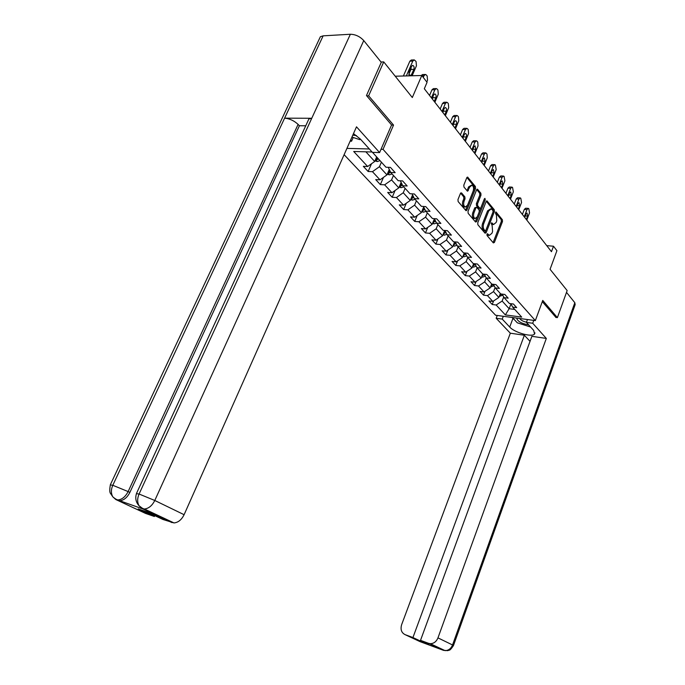 <?xml version="1.0" encoding="UTF-8"?>
<svg xmlns="http://www.w3.org/2000/svg" width="685" height="685" viewBox="0 0 685 685"><rect width="100%" height="100%" fill="white"/><g stroke="black" fill="none" stroke-linecap="round" stroke-linejoin="round"><path stroke-width="1.03" d="M486.966 234.21L487.061 235.529L493.346 242.918L494.39 242.439L502.49 221.546L502.362 219.688L496.026 211.982L495.572 213.746L496.377 214.73L496.796 220.733L496.12 222.479L493.594 224.517L491.796 222.839L491.239 223.284L492.147 225.579L492.575 231.581L491.89 233.337L489.296 235.4L487.532 233.756L486.966 234.21M461.596 192.973L460.457 193.41L457.965 199.566L458.128 201.561L466.048 210.723L466.896 210.072L475.536 188.461L475.39 186.5L467.598 177.09L466.793 177.723L463.813 185.096L463.968 187.082L467.521 191.218L469.807 186.936L471.956 185.224C473.575 186.217 473.986 188.161 473.189 191.055L467.487 205.303L465.235 207.041C463.659 206.031 463.265 204.096 464.062 201.236L465.021 198.847L464.858 196.869L461.596 192.973L460.765 192.922M555.766 317.42L557.393 317.626L567.154 290.577L550.072 269.282L556.922 250.667L553.489 246.223L551.468 251.695L424.315 88.742L427.055 82.337L421.797 75.513L395.219 76.215M391.537 125.064L393.541 125.081L368.641 95.814L383.737 61.898L412.31 97.527L421.797 75.513M393.541 125.081L383.043 149.33L535.345 320.597L495.597 315.246L344.118 154.682M557.393 317.626L542.751 300.424L535.345 320.597M477.736 222.839L477.882 224.757L485.066 233.191L486.127 232.712L494.39 211.605L494.262 209.721L486.949 200.876L486.17 201.51L477.736 222.839M475.57 222.034L468.163 213.335L468.009 211.382L476.623 189.796L477.419 189.163L480.844 193.213L480.99 195.156L477.539 203.822L477.685 205.765L480.031 208.445L480.836 207.803L484.398 198.813L484.946 198.367L485.245 199.857L476.657 221.563L475.57 222.034M381.006 62.001L383.737 61.898M368.641 95.814L366.723 95.84M346.918 148.388L369.335 148.97M381.031 149.279L383.043 149.33M371.51 163.749L368.136 171.498L372.452 171.687L380.004 179.821L375.714 179.616L380.363 184.607L384.645 184.822L391.948 192.699L387.693 192.451L392.197 197.28L396.444 197.537L403.508 205.157L399.286 204.875L403.645 209.55L407.858 209.841L414.699 217.213L410.512 216.905L414.733 221.435L418.912 221.752L425.539 228.901L421.378 228.559L425.471 232.943L429.615 233.294L436.045 240.221L431.918 239.853L435.883 244.108L439.993 244.476L446.226 251.198L442.133 250.804L445.986 254.931L450.062 255.325L456.107 261.841L452.049 261.43L455.782 265.429L459.823 265.857L465.697 272.176L461.673 271.74L465.295 275.627L469.311 276.072L475.005 282.211L471.015 281.758L474.534 285.525L478.515 285.988L484.047 291.956L480.091 291.476L483.507 295.149L487.455 295.629L492.832 301.426L488.91 300.929L492.232 304.5L496.146 304.996L505.342 314.912L521.696 317.095L512.654 307.103L516.67 307.616L513.425 304.012L509.392 303.506L504.1 297.667L508.159 298.155L504.819 294.447L500.752 293.959L495.306 287.948L499.391 288.419L495.949 284.6L491.847 284.129L486.239 277.939L490.366 278.393L486.821 274.462L482.685 274.017L476.906 267.638L481.067 268.066L477.419 264.008L473.241 263.588L467.29 257.012L471.485 257.423L467.718 253.236L463.505 252.842L457.366 246.061L461.604 246.446L457.717 242.13L453.47 241.754L447.134 234.758L451.406 235.118L447.399 230.665L443.118 230.323L436.576 223.096L440.883 223.43L436.747 218.832L432.423 218.515L425.676 211.057L430.017 211.357L425.745 206.605L421.386 206.322L414.408 198.616L418.792 198.881L414.374 193.975L409.972 193.727L402.763 185.755L407.181 185.986L402.609 180.909L398.182 180.694L390.715 172.457L395.176 172.646L390.45 167.397L385.972 167.226L372.529 152.378M368.136 171.498L363.324 166.344L367.657 166.506L353.708 151.479L372.075 151.993M389.277 169.46L386.957 174.898L379.456 166.686L381.408 162.182M379.456 166.686L372.452 171.687M386.957 174.898L380.004 179.821M390.715 172.457L388.249 167.311M401.127 182.39L398.807 187.87L391.555 179.941L393.455 175.488M391.555 179.941L384.645 184.822M398.807 187.87L391.948 192.699M402.763 185.755L400.357 180.806M412.584 194.9L410.272 200.431L403.259 192.75L405.109 188.358M403.259 192.75L396.444 197.537M410.272 200.431L403.508 205.157M414.408 198.616L412.07 193.846M423.673 207.016L421.378 212.59L414.588 205.157L416.394 200.808M414.588 205.157L407.858 209.841M421.378 212.59L414.699 217.213M425.676 211.057L423.399 206.45M434.418 218.763L432.124 224.363L425.548 217.162L427.312 212.872M425.548 217.162L418.912 221.752M432.124 224.363L425.539 228.901M436.576 223.096L434.358 218.652M444.702 230.451L442.544 235.777L436.174 228.79L437.895 224.56M436.174 228.79L429.615 233.294M442.544 235.777L436.045 240.221M447.134 234.758L444.976 230.468M454.643 241.856L452.648 246.84L446.466 240.067L448.153 235.88M446.466 240.067L439.993 244.476M452.648 246.84L446.226 251.198M457.366 246.061L455.268 241.916M464.293 252.911L462.452 257.569L456.45 251.001L458.102 246.865M456.45 251.001L450.062 255.325M462.452 257.569L456.107 261.841M467.29 257.012L465.243 253.005M473.66 263.631L471.956 267.981L466.142 261.61L467.752 257.526M466.142 261.61L459.823 265.857M471.956 267.981L465.697 272.176M476.906 267.638L474.91 263.759M482.771 274.026L481.187 278.093L475.544 271.902L477.12 267.861M475.544 271.902L469.311 276.072M481.187 278.093L475.005 282.211M486.239 277.939L484.295 274.188M491.676 283.941L490.16 287.914L484.672 281.903L486.213 277.896M484.672 281.903L478.515 285.988M490.16 287.914L484.047 291.956M495.306 287.948L493.405 284.309M500.358 293.531L498.868 297.453L493.534 291.613L495.092 287.546M493.534 291.613L487.455 295.629M498.868 297.453L492.832 301.426M504.1 297.667L502.259 294.139M510.967 303.9L509.152 308.712L502.156 301.049L503.715 296.93M502.156 301.049L496.146 304.996M514.769 309.44L509.152 308.712L505.342 314.912M512.654 307.103L510.847 303.686M553.489 246.223L546.741 245.641M365.884 151.822L374.695 161.472L376.664 156.942M374.695 161.472L367.657 166.506M493.594 300.921L492.232 304.5M484.98 291.339L483.507 295.149M476.109 281.475L474.534 285.525M466.99 271.303L465.295 275.627M457.614 260.831L455.782 265.429M447.956 250.025L445.986 254.931M438.006 238.877L435.883 244.108M427.757 227.369L425.471 232.943M417.191 215.484L414.733 221.435M406.308 203.205L403.645 209.55M395.074 190.498L392.197 197.28M383.48 177.364L380.363 184.607M486.949 234.261L488.747 235.357M493.003 224.475L491.213 223.361M493.089 242.61L501.334 221.46L501.206 219.602L495.443 212.53M484.826 232.9L493.226 211.528L493.097 209.644L486.281 201.27M485.057 230.759L485.802 230.425L493.063 211.879L492.969 210.552L491.248 208.891L488.739 210.92L483.73 223.652C482.942 226.093 483.096 228.114 484.175 229.723L485.057 230.759L484.192 230.794M490.691 208.848L487.566 210.843L488.739 210.92M483.884 230.665L483.011 229.638C481.923 228.028 481.778 225.999 482.557 223.567L487.566 210.843M476.743 189.565L479.663 193.144L480.844 193.213M479.038 208.377L476.503 205.688L476.358 203.753L479.808 195.088L479.663 193.144M475.339 221.76L484.167 199.386M473.943 212.872C473.172 215.664 473.54 217.556 475.056 218.549L477.265 216.811L479.235 211.845L479.098 209.918L476.743 207.238L475.929 207.88L473.943 212.872L472.761 212.795C471.982 215.587 472.359 217.47 473.874 218.464L474.405 218.506M476.554 207.221L474.748 207.803L475.929 207.88M472.761 212.795L474.748 207.803M464.593 206.998L464.053 206.964C462.461 205.954 462.067 204.019 462.863 201.167L463.831 198.778L463.668 196.8L460.594 193.136M471.477 185.198L468.608 186.877L469.807 186.936M467.024 190.773L468.608 186.877M465.56 210.278L474.345 188.401L474.2 186.44L466.905 177.483M499.356 296.177L502.884 295.338L501.951 294.105M524.231 216.794L526.996 209.559L528.332 208.394L528.829 208.754L529.531 212.855L526.791 220.073M522.39 214.439L524.325 209.387L525.66 208.223L528.084 208.377M499.716 295.235L501.848 294.199M500.675 293.882L500.11 294.199M526.328 219.483L527.621 216.092L527.065 213.052L525.994 213.985L524.693 217.385M516.944 318.123L516.773 318.508C517.92 321.556 521.884 323.68 528.657 324.878M519.71 318.499C520.686 320.109 522.938 321.351 526.474 322.224M530.584 327.002L517.286 322.806L512.414 317.515M352.801 135.159L356.525 135.639M360.456 139.166L359.779 139.637L351.944 137.077M514.786 320.083L512.937 318.439L509.717 327.053C514.461 332.559 532.031 337.534 534.54 334.023L533.701 330.444L526.405 322.395L532.707 323.251L546.322 338.424L437.963 637.881L452.545 644.962L574.826 302.701L566.504 292.375M509.717 327.053L502.242 319.09L496.18 318.268L510.325 333.201L524.359 335.239L412.935 637.547L405.066 634.635L420.093 641.657L443.255 650.253L428.57 643.326L430.291 643.677C433.802 643.609 436.354 641.674 437.963 637.881M530.036 341.353L524.359 335.239M421.506 640.809L421.275 641.443L428.81 644.234L420.522 640.347L531.877 336.326L546.322 338.424M527.459 319.535L526.405 322.395M533.761 320.383L532.707 323.251M497.241 315.468L496.18 318.268M503.295 316.282L502.242 319.09M510.325 333.201L401.633 624.677C400.28 629.438 401.427 632.76 405.066 634.635M574.826 302.701L575.16 304.628L453.487 645.484M420.522 640.347L428.57 643.326M421.275 641.443L412.935 637.547M555.963 317.446L542.306 301.64M512.937 318.439L512.029 317.463M421.232 641.999L420.35 641.751M420.95 641.931L420.299 641.742M443.846 650.433L443.255 650.253M307.967 120.962L308.884 118.967L311.761 118.274L350.369 34.259C355.506 34.396 359.967 36.511 363.752 40.578L381.271 62.326L366.466 95.54L391.58 124.97L379.601 152.575L372.417 152.37L360.396 139.098L353.486 133.601M379.601 152.575L356.5 126.828L184.102 514.7C181.568 519.787 178.203 522.527 174.007 522.929L162.91 519.461L146.761 511.883L138.207 508.921L154.382 516.49L145.554 513.425L115.825 499.536L112.854 496.882C115.183 498.834 116.887 499.844 117.966 499.922L115.816 499.511M353.212 137.488L351.559 141.204L350.121 141.178M319.364 38.882L320.375 36.725L323.14 35.843L284.609 118.162C289.558 118.591 294.053 120.663 298.103 124.396L128.121 491.582L129.876 492.421C127.23 497.558 123.848 500.333 119.729 500.744L142.857 508.946M350.369 34.259L323.14 35.843M136.418 493.671L139.081 494.022L311.761 118.274L284.609 118.162L112.794 485.28C110.936 489.587 110.936 493.414 112.785 496.771L112.854 496.882M154.382 516.49L154.767 515.634M155.187 514.709L155.427 514.178M305.741 125.8L299.405 125.74L129.876 492.421M299.405 125.74L298.103 124.396M142.557 508.741L141.444 507.679M350.583 140.142L351.559 141.204M138.952 505.658L143.867 509.417M363.752 40.578L154.784 500.478L139.081 494.022C137.223 498.415 137.206 502.319 139.021 505.735L142.078 508.553L172.003 522.621M490.631 286.673L494.228 285.893M516.122 206.399L518.939 199.078L520.292 197.914L520.814 198.29L521.55 202.469L518.742 209.764M514.272 204.027L516.242 198.924L517.595 197.76L520.043 197.897M490.999 285.722L493.474 284.438M492.241 284.181L491.393 284.686M518.271 209.156L519.59 205.731L519.007 202.632L517.92 203.573L516.593 207.007M481.658 276.894L482.54 277.168L485.322 276.166M507.773 195.704L510.659 188.306L512.02 187.133L512.577 187.527L513.339 191.791L510.479 199.164M505.924 193.333L507.936 188.169L509.306 187.005L511.772 187.125M482.026 275.927L484.552 274.668M483.627 274.111L482.428 274.891M509.991 198.547L511.335 195.079L510.719 191.92L509.614 192.853L508.261 196.33M472.41 266.825L473.412 267.133L476.152 266.165M499.194 184.702L502.131 177.227L503.509 176.054L504.1 176.465L504.888 180.806L501.968 188.264M497.336 182.321L499.391 177.107L500.769 175.934L503.261 176.045M472.796 265.84L475.356 264.624M474.748 263.742L473.198 264.812M501.471 187.621L502.841 184.119L502.191 180.891L501.077 181.833L499.69 185.344M462.889 256.447L464.01 256.798L466.699 255.865M490.357 173.382L493.363 165.821L494.758 164.648L495.383 165.076L496.197 169.512L493.217 177.047M488.499 170.993L490.597 165.719L491.993 164.554L494.501 164.64M463.283 255.454L465.894 254.281M465.372 253.262L463.685 254.435M492.703 176.387L494.108 172.843L493.405 169.546L492.284 170.496L490.871 174.041M453.076 245.769L454.318 246.155L456.963 245.256M481.264 161.728L484.329 154.082L485.742 152.901L486.401 153.354L486.992 154.116L487.258 157.875L484.209 165.496M479.397 159.331L481.546 154.005L482.951 152.832L485.485 152.892M481.812 162.431L482.454 160.761M453.487 244.742L456.133 243.62M455.602 242.576L453.89 243.74M483.678 164.82L485.117 161.24L484.372 157.875L483.233 158.817L481.795 162.405M442.955 234.758L444.334 235.178L446.92 234.321M471.897 149.724L475.03 141.983L476.452 140.81L477.162 141.29L477.762 142.069L478.044 145.905L474.928 153.603M470.03 147.326L472.222 141.932L473.635 140.759L476.203 140.802M472.513 150.52L473.249 148.431M445.533 231.564L443.786 232.712M443.383 233.705L446.072 232.643M474.388 152.909L475.852 149.287L475.065 145.845L473.917 146.796L472.444 150.426M432.518 223.396L434.042 223.867L436.55 223.053M462.238 137.351L465.449 129.525L466.879 128.343L467.632 128.848L468.257 129.662L468.557 133.558L465.363 141.358M460.371 134.954L462.615 129.499L464.045 128.318L466.631 128.343M462.932 138.242L463.719 135.853M435.138 220.21L433.357 221.349M432.963 222.308L435.694 221.323M464.807 140.639L466.305 136.974C466.776 135.185 466.502 134.003 465.466 133.447L464.31 134.397L462.803 138.07M421.746 211.682L423.416 212.196L425.95 211.365M452.288 124.593L455.576 116.681L457.006 115.5L457.82 116.03L458.453 116.861L458.77 120.843L455.516 128.72M450.413 122.195L452.708 116.673L454.146 115.5L456.767 115.5M453.059 125.586L453.864 122.94M424.409 208.497L422.602 209.619M422.217 210.543L424.974 209.644M454.934 127.984L456.467 124.276C456.955 122.435 456.655 121.236 455.576 120.671L454.412 121.63L452.871 125.338M410.623 199.592L412.456 200.148L415.016 199.284M442.022 111.441L445.387 103.435L446.825 102.253L447.69 102.81L448.35 103.666L448.684 107.725L445.353 115.697M440.147 109.035L442.501 103.461L443.94 102.27L446.594 102.253M442.878 112.537L443.7 109.651M411.12 198.402L413.911 197.597M413.329 196.415L411.497 197.511M444.753 114.934L446.32 111.184C446.817 109.3 446.5 108.067 445.37 107.502L444.205 108.453L442.621 112.212M399.132 187.099L401.136 187.707L403.722 186.817M431.43 97.861L434.872 89.769L436.319 88.579L437.244 89.17L437.929 90.06L438.28 94.196L434.864 102.262M429.555 95.463L431.961 89.812L433.408 88.63L436.105 88.588M432.372 99.068L433.203 95.96M399.663 185.84L400.674 186.055L402.472 185.155M401.778 184.017L400.014 185.01M434.247 101.474L435.857 97.681C436.362 95.737 436.02 94.479 434.838 93.905L433.665 94.855L432.055 98.657M387.256 174.195L389.44 174.855L392.051 173.93M423.261 77.414L424.024 75.658L425.471 74.468L426.464 75.093L427.166 76.009L427.534 80.231L426.789 81.977M421.181 75.53L422.534 74.554L425.265 74.477M387.821 172.86L388.934 173.142L390.638 172.303M390.039 171.044L388.155 172.089M390.056 171.079L388.934 173.142M374.969 160.855L377.341 161.566L379.987 160.607M406.342 75.924L412.807 61.085L414.262 59.895L416.052 61.496L416.446 65.803L412.113 75.77M403.379 76.001L409.853 61.196L411.3 60.006L414.074 59.903M408.782 74.365L410.931 69.433L411.146 67.267M375.585 159.425L376.801 159.785L378.488 158.954M377.538 157.91L375.885 158.732M410.957 75.804L413.886 69.339C414.416 67.276 414.031 65.948 412.73 65.375L411.557 66.325L408.996 72.199L409.484 75.838M487.36 234.75L488.525 234.844M491.47 222.925L491.976 222.967M491.616 223.858L492.78 223.944M495.7 212.085L496.214 212.119M501.206 219.602L502.362 219.688M501.334 221.46L502.49 221.546M493.226 242.336L494.39 242.439M487.215 233.842L487.703 233.885M486.47 201.03L487.232 201.073M493.097 209.644L494.262 209.721M493.226 211.528L494.39 211.605M484.963 232.617L486.127 232.712M482.557 223.567L483.73 223.652M483.011 229.638L484.175 229.723M476.923 189.334L477.728 189.377M479.808 195.088L480.99 195.156M476.358 203.753L477.539 203.822M476.503 205.688L477.685 205.765M478.575 208.171L479.757 208.249M484.072 199.789L485.245 199.857M475.484 221.478L476.657 221.563M463.668 196.8L464.858 196.869M463.831 198.778L465.021 198.847M462.863 201.167L464.062 201.236M467.153 190.516L468.343 190.576M467.076 177.269L467.915 177.304M474.2 186.44L475.39 186.5M474.345 188.401L475.536 188.461M465.706 209.995L466.896 210.072M526.996 209.559L524.325 209.387M499.485 295.843L499.973 296.374M525.249 215.929L527.621 216.092M500.281 294.113L499.862 295.218M430.291 643.677L445.027 650.622C448.478 650.562 450.987 648.678 452.545 644.962L453.461 645.57C451.381 648.712 449.976 650.253 449.24 650.176L447.596 650.656L443.323 650.27M117.888 500.47L116.125 499.639M139.089 505.847C141.427 507.825 143.208 508.878 144.424 508.998C148.679 508.544 152.138 505.701 154.784 500.478L184.102 514.7M110.285 484.937L112.794 485.28L128.121 491.582C125.423 496.771 122.033 499.553 117.966 499.922L119.729 500.744M174.007 522.929L144.424 508.998L142.411 508.698M518.939 199.078L516.242 198.924M490.785 286.279L491.351 286.895M493.226 284.66L494.099 285.628M517.141 205.586L519.59 205.731M491.659 284.558L491.213 285.705M510.659 188.306L507.936 188.169M481.829 276.44L482.471 277.151M484.355 274.856L485.031 275.61M508.801 194.942L511.335 195.079M482.788 274.719L482.326 275.909M502.131 177.227L499.391 177.107M472.607 266.311L473.344 267.116M475.219 264.752L475.698 265.283M500.221 184L502.841 184.119M473.652 264.59L473.164 265.831M493.363 165.821L490.597 165.719M463.12 255.882L463.933 256.781M464.533 252.936L465.081 253.536M491.393 172.74L494.108 172.843M464.25 254.152L463.736 255.454M484.329 154.082L481.546 154.005M453.333 245.127L454.249 246.129M454.6 241.951L455.362 242.798M482.326 161.155L485.117 161.24M454.566 243.398L454.018 244.768M475.03 141.983L472.222 141.932M443.246 234.047L444.265 235.16M444.548 230.828L445.353 231.727M473.044 149.219L475.852 149.287M444.582 232.318L444.008 233.748M465.449 129.525L462.615 129.499M432.843 222.616L433.965 223.849M434.17 219.363L435.026 220.305M463.471 136.923L466.305 136.974M434.29 220.878L433.682 222.377M455.576 116.681L452.708 116.673M422.106 210.817L423.339 212.17M423.467 207.521L424.375 208.523M453.607 124.259L456.467 124.276M423.681 209.079L423.03 210.655M445.387 103.435L442.501 103.461M411.026 198.633L412.379 200.123M412.413 195.302L413.218 196.193M443.443 111.193L446.32 111.184M412.721 196.886L412.027 198.556M434.872 89.769L431.961 89.812M399.578 186.055L401.059 187.681M400.999 182.681L401.581 183.323M432.946 97.715L435.857 97.681M401.419 184.299L400.674 186.055M424.024 75.658L421.951 75.71M387.744 173.057L389.354 174.829M412.807 61.085L409.853 61.196M375.508 159.605L377.264 161.54M410.931 69.433L413.886 69.339M409.073 75.256L411.342 75.196M377.589 157.97L376.801 159.785M488.131 235.306L489.296 235.4M492.429 224.432L493.594 224.517M484.055 230.785L485.228 230.879M478.849 208.368L480.031 208.445M473.874 218.464L475.056 218.549M464.053 206.964L465.235 207.041M534.959 332.867L534.54 334.023M320.375 36.725L110.413 484.612C109.497 489.518 109.566 492.498 110.61 493.568L112.785 496.771M308.884 118.967L136.546 493.32C135.005 498.046 135.827 502.182 139.021 505.735"/></g></svg>
